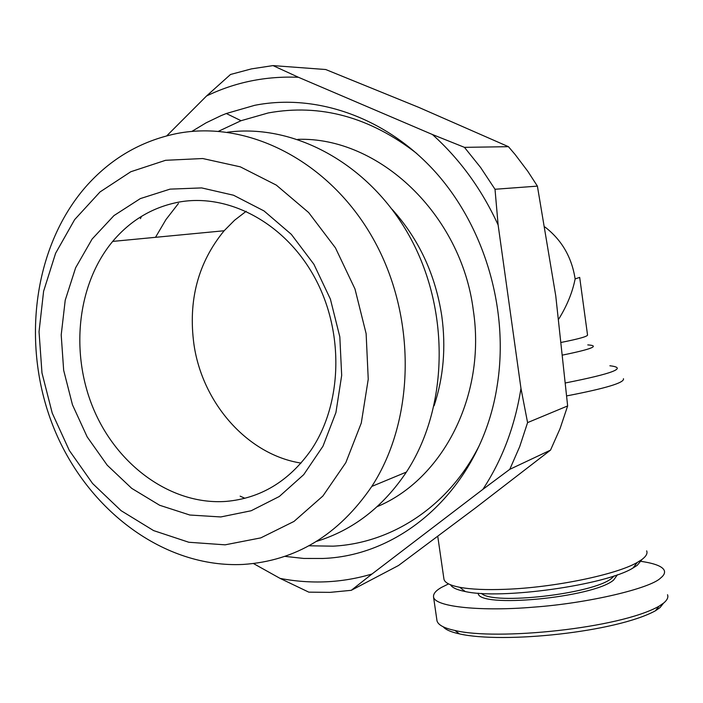 <?xml version="1.0" encoding="UTF-8"?>
<svg xmlns="http://www.w3.org/2000/svg" width="703" height="703" viewBox="0 0 703 703"><rect width="100%" height="100%" fill="white"/><g stroke="black" fill="none" stroke-linecap="round" stroke-linejoin="round"><path stroke-width="1.05" d="M443.233 626.804C445.64 629.703 451.045 632.067 459.454 633.895C503.216 643.851 615.969 632.243 655.398 610.802L660.012 607.612L663.491 603.192M448.567 583.894L441.414 587.444C435.746 590.652 433.127 593.859 433.549 597.067L437.011 620.89C438.18 624.993 444.164 628.192 454.964 630.477C496.318 640.688 619.431 628.631 659.019 606.223L663.878 602.875C667.305 599.923 668.518 597.207 667.516 594.729M166.787 135.82L206.533 95.995C235.127 82.198 265.769 75.959 298.459 77.286L273.001 65.599L325.735 69.527L418.751 107.366L508.436 146.681L515.185 154.59L527.812 171.321L537.4 186.128L555.757 295.84L567.646 405.939L560.063 428.61L550.528 450.113L475.852 507.671L398.522 565.502L351.272 590.318L330.067 592.365L308.793 592.146L280.084 578.393L253.458 563.542M351.272 590.318L372.01 574C356.983 578.481 341.72 581.082 326.227 581.794C310.744 582.479 295.357 581.346 280.084 578.393M284.847 556.363L303.749 558.446L322.73 558.472C405.095 555.695 482.407 484.464 497.293 384.901C509.034 310.761 485.237 228.159 436.106 172.833C386.799 117.612 316.508 93.095 254.618 105.336L226.296 113.517L221.146 115.6L206.128 122.814L191.849 131.426M308.942 545.792L333.099 546.161C391.949 543.226 448.901 506.107 479.13 445.807M416.914 153.614C369.954 117.023 320.392 103.464 268.238 112.946L241.05 120.705L218.528 131.268M558.788 319.004C567.075 305.568 572.523 292.211 575.133 278.924C571.75 257.193 561.688 239.881 544.957 227.007M392.063 209.266C418.865 239.038 435.438 274.618 441.783 315.99C446.08 347.344 443.523 377.274 434.103 405.763M377.142 506.67C442.679 479.481 486.309 395.552 473.321 310.366C461.317 214.116 378.548 136.567 297.782 139.352M155.512 237.315L165.978 219.538L178.448 203.475M443.865 578.534L443.971 579.29C444.841 582.743 450.087 585.406 459.709 587.295C470.896 589.378 486.177 590.045 505.571 589.299C554.087 587.567 616.566 574.623 637.331 562.409L641.865 559.544C646.136 556.345 647.735 553.454 646.663 550.871M244.925 498.286L240.145 496.16M450.535 584.782C452.082 587.646 456.976 589.896 465.21 591.522C500.703 599.8 605.573 585.142 632.964 568.033L637.27 565.291L642.103 559.368M242.974 564.447C164.344 568.226 87.84 510.694 54.359 429.278C20.853 347.827 32.233 248.282 85.722 186.813C110.441 158.773 140.723 141.039 176.558 133.596C247.236 119.519 329.153 160.671 372.959 238.361C416.879 315.902 415.411 419.313 371.79 486.432C338.582 535.027 295.638 561.029 242.974 564.447M481.52 593.402C492.654 605.397 593.622 593.886 611.592 578.349L614.29 575.845M225.127 544.834L188.817 542.259L153.606 530.598L121.065 510.65L92.585 483.497L69.325 450.482L52.224 413.083L41.978 372.924L39.034 331.728L43.604 291.253L55.59 253.3L74.632 219.635L100.037 191.937L130.802 171.743L165.574 160.302L202.71 158.526L240.303 166.839L276.314 185.109L308.67 212.57L335.436 247.851L354.989 288.995L366.131 333.661L368.24 379.216L361.28 423.039L345.814 462.662L322.905 496.002L293.995 521.433L260.795 537.883L225.127 544.834M478.189 593.174C477.68 608.587 593.156 597.761 613.587 580.089L617.471 574.755M170.038 189.133L201.647 187.912L233.537 195.232L264.003 210.926L291.314 234.336L313.889 264.258L330.384 299.083L339.821 336.842L341.684 375.384L335.929 412.52L322.985 446.194L303.722 474.648L279.311 496.485L251.156 510.756L220.804 516.951L189.801 515.018L159.643 505.264L131.698 488.348L107.199 465.175L87.172 436.888L72.462 404.787L63.665 370.296L61.205 334.927L65.221 300.225L75.634 267.764L92.093 239.073L113.965 215.593L140.336 198.597L170.038 189.133M225.883 501.424C260.505 498.436 288.871 481.362 310.972 450.201C342.229 404.322 344.479 332.906 315.164 278.388C285.936 223.782 229.503 193.211 179.617 201.963C153.034 206.902 130.723 220.048 112.682 241.41C76.776 284.601 69.834 354.084 94.14 410.42C118.412 466.748 172.182 505.193 225.883 501.424M246.191 211.278L234.574 220.241L224.134 230.76C198.026 262.597 187.973 300.524 193.966 344.549C202.482 403.487 247.834 454.806 301.042 463.084M298.459 77.286L432.433 134.519C459.911 159.238 481.81 189.388 498.128 224.978L520.967 388.408C514.965 426.141 502.267 459.788 482.891 489.35L372.01 574M550.528 450.113L509.78 469.332L482.891 489.35M567.646 405.939L527.584 422.608L520.967 388.408M537.4 186.128L495.009 189.265L498.128 224.978M527.584 422.608L519.71 446.607L509.78 469.332M508.436 146.681L464.455 147.349L432.433 134.519M464.455 147.349L480.588 167.463L495.009 189.265M273.001 65.599L251.437 68.885L230.514 74.474L206.533 95.995M141.47 216.375L140.433 218.633M227.421 132.208C295.594 123.218 371.527 165.249 411.044 239.073C450.632 312.8 447.837 408.891 406.404 472.065C382.959 507.039 353.011 530.141 316.57 541.372M433.549 597.067C435.227 607.278 483.225 611.469 533.445 607.164C588.956 603.192 650.442 588.27 660.548 578.086C663.922 575.449 665.161 572.901 664.256 570.423C662.446 566.407 654.765 563.402 641.206 561.389M566.803 395.877C605.933 388.355 624.818 382.625 623.447 378.697M565.651 382.907C613.069 373.53 627.814 367.818 609.888 365.771M579.711 277.597L587.506 334.76C588.429 336.201 579.773 338.723 561.539 342.352M579.685 277.386L575.133 278.924M587.778 344.901C600.16 345.727 591.873 349.101 562.91 355.006M459.454 633.895L454.964 630.486M655.398 610.802L659.019 606.223M443.971 579.29L437.758 536.354M632.964 568.033L637.331 562.409M465.21 591.522L459.709 587.295M241.05 120.705L226.296 113.517M371.79 486.432L406.404 472.065M112.682 241.41L224.134 230.76"/></g></svg>

